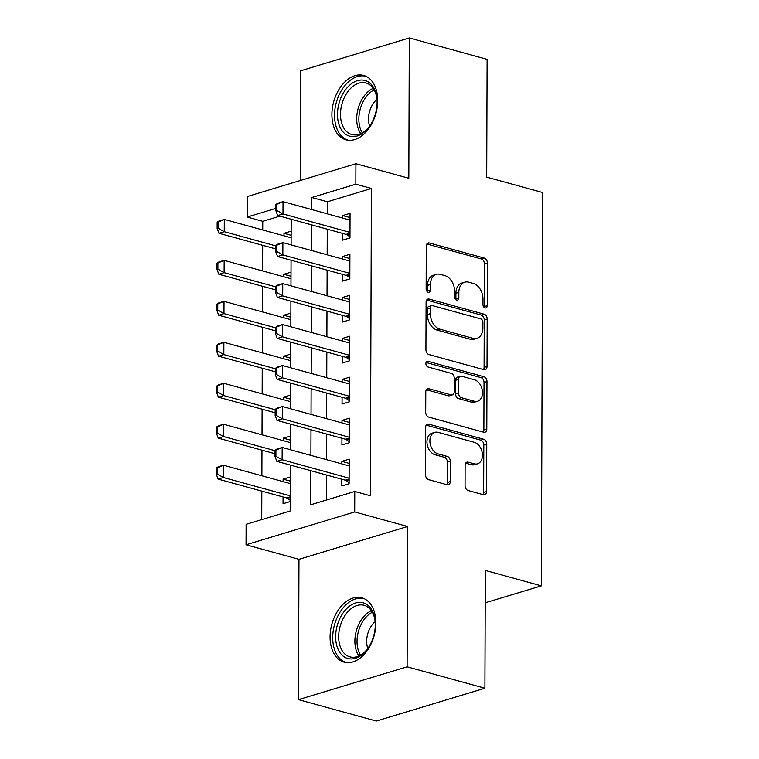 <?xml version="1.0" encoding="UTF-8"?>
<svg xmlns="http://www.w3.org/2000/svg" width="759" height="759" viewBox="0 0 759 759"><rect width="100%" height="100%" fill="white"/><g stroke="black" fill="none" stroke-linecap="round" stroke-linejoin="round"><path stroke-width="1.14" d="M485.077 307.917A2.941 2.049 73.2 0 0 485.94 307.917A2.941 2.049 73.2 0 0 487.231 305.697L487.373 262.965A4.203 2.932 73.2 0 0 484.337 258.107L429.357 242.975A4.203 2.932 73.2 0 0 428.123 242.984A4.203 2.932 73.2 0 0 426.283 246.163L426.141 288.885A2.941 2.049 73.2 0 0 428.266 292.291A2.941 2.049 73.2 0 0 429.129 292.291A2.941 2.049 73.2 0 0 430.41 290.061L430.429 284.53A13.434 9.364 73.2 0 1 436.321 274.36A13.434 9.364 73.2 0 1 440.248 274.35L444.831 275.612A13.434 9.364 73.2 0 1 454.565 291.171L454.546 296.703A2.941 2.049 73.2 0 0 456.671 300.109A2.941 2.049 73.2 0 0 457.535 300.099A2.941 2.049 73.2 0 0 458.825 297.879L458.844 292.348A13.434 9.364 73.2 0 1 464.726 282.177A13.434 9.364 73.2 0 1 468.664 282.168L473.246 283.43A13.434 9.364 73.2 0 1 482.971 298.989L482.952 304.52A2.941 2.049 73.2 0 0 485.077 307.917M484.185 307.414A2.941 2.049 73.2 0 0 484.289 306.579L484.441 263.857A4.203 2.932 73.2 0 0 481.405 258.99L426.862 243.99M427.374 291.788A2.941 2.049 73.2 0 0 427.478 290.953L427.497 285.422L430.429 284.53M455.779 299.596A2.941 2.049 73.2 0 0 455.884 298.761L455.903 293.24L458.844 292.348M375.885 623.054A33.368 21.907 -74.6 0 0 361.834 597.798A33.368 21.907 -74.6 0 0 330.08 636.896A33.368 21.907 -74.6 0 0 344.131 662.152A33.368 21.907 -74.6 0 0 375.885 623.054M377.707 100.7A33.368 21.907 -74.6 0 0 363.656 75.445A33.368 21.907 -74.6 0 0 331.901 114.543A33.368 21.907 -74.6 0 0 345.952 139.798A33.368 21.907 -74.6 0 0 377.707 100.7M465.049 485.656A4.203 2.932 73.2 0 0 468.085 490.513L483.511 494.764A4.203 2.932 73.2 0 0 484.735 494.754A4.203 2.932 73.2 0 0 486.576 491.576L486.747 444.129A4.203 2.932 73.2 0 0 483.701 439.262L428.721 424.139A4.203 2.932 73.2 0 0 427.497 424.139A4.203 2.932 73.2 0 0 425.657 427.326L425.486 474.773A4.203 2.932 73.2 0 0 428.531 479.631L447.165 484.764A4.203 2.932 73.2 0 0 448.389 484.764A4.203 2.932 73.2 0 0 450.229 481.576L450.305 461.273A4.203 2.932 73.2 0 0 447.26 456.406L438.019 453.873A11.233 7.827 73.2 0 1 430.049 443.123A11.233 7.827 73.2 0 1 434.812 432.355A11.233 7.827 73.2 0 1 438.095 432.355L474.29 442.307A11.233 7.827 73.2 0 1 482.259 453.057A11.233 7.827 73.2 0 1 477.506 463.825A11.233 7.827 73.2 0 1 474.214 463.825L468.18 462.165A4.203 2.932 73.2 0 0 466.956 462.165A4.203 2.932 73.2 0 0 465.115 465.343L465.049 485.656M484.906 688.223L376.274 721.05L298.477 699.646L407.109 666.819L484.906 688.223L485.324 570.436L541.338 585.844L542.704 192.539L486.69 177.132L487.107 59.354L409.31 37.95L408.816 178.27L355.914 163.716L355.848 184.2L371.407 188.479L370.335 495.741L354.776 491.462L354.7 511.946L246.068 544.782L246.134 524.298L290.175 510.987L290.336 465.068M407.109 666.819L407.602 526.499L354.7 511.946M483.948 369.699A4.203 2.932 73.2 0 0 485.172 369.69A4.203 2.932 73.2 0 0 487.012 366.512L487.183 319.065A4.203 2.932 73.2 0 0 484.138 314.198L429.158 299.074A4.203 2.932 73.2 0 0 427.934 299.074A4.203 2.932 73.2 0 0 426.093 302.262L425.922 349.709A4.203 2.932 73.2 0 0 428.968 354.567L483.948 369.699M486.965 381.597L486.794 429.044A4.203 2.932 73.2 0 1 484.954 432.222A4.203 2.932 73.2 0 1 483.73 432.232L428.75 417.099A4.203 2.932 73.2 0 1 425.704 412.241L425.78 391.938A4.203 2.932 73.2 0 1 427.621 388.75A4.203 2.932 73.2 0 1 428.844 388.75L451.14 394.889A4.203 2.932 73.2 0 0 452.373 394.889A4.203 2.932 73.2 0 0 454.214 391.701L454.262 378.238A4.203 2.932 73.2 0 0 451.216 373.371L428.01 366.986A2.941 2.049 73.2 0 1 425.922 364.178A2.941 2.049 73.2 0 1 427.165 361.36A2.941 2.049 73.2 0 1 428.029 361.36L483.919 376.73A4.203 2.932 73.2 0 1 486.965 381.597L484.024 382.479L483.863 429.936L486.794 429.044M409.31 37.95L300.678 70.777L300.289 180.528M283.126 481.633L283.135 479.128L290.28 481.092M283.069 496.965L283.05 503.71L290.213 501.538M283.268 440.656L283.278 438.161L290.422 440.125M283.411 399.689L283.42 397.185L290.574 399.158M283.553 358.722L283.562 356.218L290.716 358.182M283.695 317.755L283.705 315.251L290.858 317.215M283.838 276.788L283.847 274.284L291.001 276.248M342.651 233.411L342.632 240.148L349.965 237.928L350.051 213.345L342.717 215.565L342.707 218.07M342.508 274.378L342.48 281.115L349.823 278.895L349.908 254.312L342.565 256.533L342.565 259.037M342.366 315.346L342.337 322.082L349.681 319.871L349.766 295.289L342.423 297.5L342.423 300.004M342.224 356.313L342.195 363.058L349.538 360.838L349.624 336.256L342.281 338.476L342.271 340.981M342.081 397.289L342.053 404.025L349.396 401.805L349.482 377.223L342.138 379.443L342.129 381.948M341.939 438.256L341.911 444.992L349.254 442.772L349.339 418.19L341.996 420.41L341.986 422.915M371.407 188.479L327.366 201.79L327.319 213.839M327.271 229.18L327.176 254.806M327.129 270.147L327.034 295.773M326.977 311.114L326.892 336.749M326.835 352.081L326.749 377.716M326.693 393.048L326.607 418.683M326.55 434.025L326.465 459.65M326.408 474.992L326.323 500.058M341.797 479.223L341.768 485.959L349.112 483.739L349.197 459.157L341.854 461.377L341.844 463.882M279.872 216.144L262.766 221.315L262.737 229.977M262.69 245.309L262.595 270.944M262.548 286.285L262.453 311.911M262.396 327.252L262.31 352.878M262.253 368.219L262.168 393.845M262.111 409.186L262.026 434.822M261.969 450.153L261.883 475.789M261.827 491.12L261.732 519.583M291.152 231.144L283.989 233.317L283.98 235.821M283.847 274.284L291.01 272.12M283.705 315.251L290.868 313.087M283.562 356.218L290.725 354.055M283.42 397.185L290.583 395.022M283.278 438.161L290.441 435.989M283.135 479.128L290.299 476.956M485.21 602.807L541.338 585.844M407.602 526.499L298.97 559.336L298.477 699.646M298.97 559.336L246.068 544.782M262.766 221.315L247.206 217.027L247.282 196.543L355.914 163.716M310.848 470.713L310.735 504.773L354.776 491.462M355.848 184.2L311.807 197.511L311.759 209.56M311.712 224.901L311.617 250.527M311.569 265.868L311.475 291.494M311.418 306.835L311.332 332.461M311.275 347.802L311.19 373.437M311.133 388.769L311.048 414.405M310.991 429.746L310.905 455.372M275.878 208.364L247.206 217.027M290.393 449.726L290.479 424.101M290.536 408.759L290.621 383.134M290.678 367.792L290.763 342.157M290.82 326.825L290.915 301.19M290.963 285.858L291.058 260.223M291.105 244.882L291.2 219.256M327.366 201.79L311.807 197.511M283.989 233.317L291.143 235.281M342.717 215.565L350.041 217.586M342.565 256.533L349.899 258.553M342.423 297.5L349.757 299.52M342.281 338.476L349.605 340.487M342.138 379.443L349.463 381.454M341.996 420.41L349.32 422.421M341.854 461.377L349.178 463.398M464.726 282.177L461.795 283.06A13.434 9.364 73.2 0 0 455.903 293.24M436.321 274.36L433.38 275.242A13.434 9.364 73.2 0 0 427.497 285.422M483.511 369.576A4.203 2.932 73.2 0 0 484.081 367.403L484.242 319.947A4.203 2.932 73.2 0 0 481.206 315.089L426.662 300.09M482.885 322.309A2.941 2.049 73.2 0 0 480.76 318.903L432.497 305.63A2.941 2.049 73.2 0 0 431.643 305.63A2.941 2.049 73.2 0 0 430.353 307.86L430.334 313.685A13.434 9.364 73.2 0 0 440.059 329.245L473.047 338.324A13.434 9.364 73.2 0 0 476.984 338.315A13.434 9.364 73.2 0 0 482.866 328.144L482.885 322.309M431.643 305.63L428.702 306.522A2.941 2.049 73.2 0 0 427.412 308.742L430.353 307.86M476.984 338.315L474.043 339.207A13.434 9.364 73.2 0 1 470.115 339.207L437.127 330.137A13.434 9.364 73.2 0 1 427.393 314.577L427.412 308.742M483.293 432.108A4.203 2.932 73.2 0 0 483.863 429.936M426.349 389.765L448.208 395.771A4.203 2.932 73.2 0 0 449.442 395.771L452.373 394.889M426.055 362.508L480.988 377.621L483.919 376.73M474.28 401.255A11.233 7.827 73.2 0 0 477.572 401.245A11.233 7.827 73.2 0 0 482.326 390.487A11.233 7.827 73.2 0 0 474.356 379.737L461.605 376.227A4.203 2.932 73.2 0 0 460.371 376.227A4.203 2.932 73.2 0 0 458.54 379.415L458.493 392.877A4.203 2.932 73.2 0 0 461.529 397.744L474.28 401.255L471.348 402.137A11.233 7.827 73.2 0 0 474.631 402.137L477.572 401.245M460.371 376.227L457.44 377.119A4.203 2.932 73.2 0 0 455.599 380.297L458.54 379.415M471.348 402.137L458.597 398.627A4.203 2.932 73.2 0 1 455.552 393.769L455.599 380.297M484.024 382.479A4.203 2.932 73.2 0 0 480.988 377.621M477.506 463.825L474.565 464.707A11.233 7.827 73.2 0 1 471.282 464.717L465.684 463.17M434.812 432.355L431.871 433.247A11.233 7.827 73.2 0 0 427.118 444.006A11.233 7.827 73.2 0 0 435.087 454.755L438.019 453.873M446.719 484.64A4.203 2.932 73.2 0 0 447.298 482.468L447.364 462.155A4.203 2.932 73.2 0 0 444.328 457.298L435.087 454.755M483.075 494.64A4.203 2.932 73.2 0 0 483.644 492.468L483.806 445.011A4.203 2.932 73.2 0 0 480.77 440.154L426.226 425.144M217.169 222.292L217.15 228.44L218.032 228.174L218.051 222.026L217.169 222.292L219.028 221.002L224.313 219.408L224.266 231.694L275.745 245.859M218.032 228.174L224.266 231.694L218.981 233.288L275.735 248.905M291.133 237.785L224.313 219.408L218.051 222.026M217.15 228.44L218.981 233.288M275.897 204.55L275.868 210.689L276.75 210.423L276.769 204.285L275.897 204.55L277.747 203.251L283.031 201.657L350.032 220.091M349.984 232.377L282.993 213.943L277.709 215.547L275.868 210.689M349.975 236.817L347.11 234.825A4.279 2.979 73.2 0 0 346.17 234.379L277.709 215.547M276.769 204.285L283.031 201.657L282.993 213.943L276.75 210.423M337.48 114.296A28.88 18.956 105.4 0 1 356.17 81.08A28.88 18.956 105.4 0 1 376.976 98.964A28.88 18.956 105.4 0 1 377.109 102.323A28.88 18.956 105.4 0 1 369.424 126.402A28.88 18.956 105.4 0 1 348.523 135.795A28.88 18.956 105.4 0 1 337.48 114.296M377.024 99.543A26.736 17.552 -74.6 0 0 365.942 82.959A26.736 17.552 -74.6 0 0 340.497 114.286A26.736 17.552 -74.6 0 0 351.759 134.523A26.736 17.552 -74.6 0 0 369.756 125.937M376.995 99.334A19.041 12.495 -74.6 0 0 368.504 118.935A19.041 12.495 -74.6 0 0 369.633 126.098M365.99 76.317A33.159 21.764 -74.6 0 0 334.539 115.188A33.159 21.764 -74.6 0 0 348.4 140.254M345.649 609.705A28.88 18.956 105.4 0 1 375.155 621.317A28.88 18.956 105.4 0 1 367.603 648.755A28.88 18.956 105.4 0 1 365.297 651.611A28.88 18.956 105.4 0 1 338.258 649.676A28.88 18.956 105.4 0 1 345.649 609.705M375.193 621.887A26.736 17.552 -74.6 0 0 364.121 605.303A26.736 17.552 -74.6 0 0 347.926 611.688A26.736 17.552 -74.6 0 0 338.713 638.31A26.736 17.552 -74.6 0 0 349.937 656.867A26.736 17.552 -74.6 0 0 366.123 650.491A26.736 17.552 -74.6 0 0 367.935 648.281M375.174 621.687A19.041 12.495 -74.6 0 0 373.267 623.519A19.041 12.495 -74.6 0 0 367.811 648.452M364.168 598.661A33.159 21.764 -74.6 0 0 344.188 606.602A33.159 21.764 -74.6 0 0 332.755 639.533A33.159 21.764 -74.6 0 0 346.578 662.598M217.027 263.259L217.008 269.407L217.89 269.141L217.909 262.993L217.027 263.259L218.886 261.969L224.171 260.375L224.123 272.661L275.602 286.826M217.89 269.141L224.123 272.661L218.839 274.255L275.593 289.872M290.991 278.752L224.171 260.375L217.909 262.993M217.008 269.407L218.839 274.255M216.884 304.236L216.865 310.374L217.748 310.108L217.767 303.97L216.884 304.236L218.744 302.936L224.028 301.342L223.981 313.628L275.46 327.793M217.748 310.108L223.981 313.628L218.696 315.232L275.451 330.839M290.849 319.719L224.028 301.342L217.767 303.97M216.865 310.374L218.696 315.232M216.742 345.203L216.723 351.351L217.605 351.075L217.624 344.937L216.742 345.203L218.601 343.903L223.886 342.309L223.839 354.595L275.318 368.76M217.605 351.075L223.839 354.595L218.554 356.199L275.308 371.806M290.706 360.686L223.886 342.309L217.624 344.937M216.723 351.351L218.554 356.199M216.6 386.17L216.581 392.318L217.463 392.052L217.482 385.904L216.6 386.17L218.45 384.879L223.744 383.276L223.696 395.572L275.175 409.727M217.463 392.052L223.696 395.572L218.412 397.166L275.166 412.782M290.564 401.663L223.744 383.276L217.482 385.904M216.581 392.318L218.412 397.166M275.754 245.518L275.726 251.665L276.608 251.4L276.627 245.252L275.754 245.518L277.604 244.218L282.889 242.624L349.89 261.058M349.842 273.344L282.851 254.92L277.557 256.514L275.726 251.665M349.833 277.785L346.967 275.802A4.279 2.979 73.2 0 0 346.019 275.346L277.557 256.514M276.627 245.252L282.889 242.624L282.851 254.92L276.608 251.4M275.602 286.485L275.583 292.632L276.466 292.367L276.485 286.219L275.602 286.485L277.462 285.194L282.746 283.591L349.747 302.025M349.7 314.311L282.699 295.887L277.414 297.481L275.583 292.632M349.681 318.752L346.825 316.769A4.279 2.979 73.2 0 0 345.876 316.313L277.414 297.481M276.485 286.219L282.746 283.591L282.699 295.887L276.466 292.367M275.46 327.452L275.441 333.599L276.323 333.334L276.342 327.186L275.46 327.452L277.32 326.161L282.604 324.558L349.605 342.992M349.557 355.278L282.557 336.854L277.272 338.448L275.441 333.599M349.538 359.728L346.683 357.736A4.279 2.979 73.2 0 0 345.734 357.28L277.272 338.448M276.342 327.186L282.604 324.558L282.557 336.854L276.323 333.334M275.318 368.419L275.299 374.567L276.181 374.301L276.2 368.153L275.318 368.419L277.177 367.128L282.462 365.534L349.453 383.959M349.415 396.255L282.414 377.821L277.13 379.415L275.299 374.567M349.396 400.695L346.54 398.703A4.279 2.979 73.2 0 0 345.592 398.247L277.13 379.415M276.2 368.153L282.462 365.534L282.414 377.821L276.181 374.301M216.457 427.137L216.438 433.285L217.321 433.019L217.34 426.871L216.457 427.137L218.307 425.846L223.592 424.243L223.554 436.539L275.033 450.694M217.321 433.019L223.554 436.539L218.269 438.133L275.024 453.749M290.422 442.63L223.592 424.243L217.34 426.871M216.438 433.285L218.269 438.133M275.175 409.395L275.156 415.534L276.039 415.268L276.058 409.129L275.175 409.395L277.035 408.095L282.32 406.501L349.311 424.926M349.273 437.222L282.272 418.788L276.988 420.391L275.156 415.534M349.254 441.662L346.389 439.67A4.279 2.979 73.2 0 0 345.449 439.224L276.988 420.391M276.058 409.129L282.32 406.501L282.272 418.788L276.039 415.268M216.315 468.104L216.296 474.252L217.169 473.986L217.197 467.838L216.315 468.104L218.165 466.813L223.45 465.22L223.412 477.506L218.127 479.1L286.589 497.932A4.279 2.979 -106.8 0 1 287.528 498.388L290.213 500.257M217.169 473.986L223.412 477.506L290.232 495.883M290.27 483.597L223.45 465.22L217.197 467.838M216.296 474.252L218.127 479.1M275.033 450.362L275.014 456.501L275.897 456.235L275.915 450.096L275.033 450.362L276.893 449.062L282.177 447.468L349.168 465.903M349.131 478.189L282.13 459.755L276.845 461.358L275.014 456.501M349.112 482.629L346.246 480.637A4.279 2.979 73.2 0 0 345.307 480.191L276.845 461.358M275.915 450.096L282.177 447.468L282.13 459.755L275.897 456.235M484.289 306.579L487.231 305.697M427.478 290.953L430.41 290.061M455.884 298.761L458.825 297.879M427.099 243.658L429.357 242.975M481.405 258.99L484.337 258.107M484.441 263.857L487.373 262.965M426.909 299.758L429.158 299.074M481.206 315.089L484.138 314.198M484.242 319.947L487.183 319.065M484.081 367.403L487.012 366.512M427.393 314.577L430.334 313.685M437.127 330.137L440.059 329.245M470.115 339.207L473.047 338.324M426.596 389.433L428.844 388.75M448.208 395.771L451.14 394.889M426.444 361.834L428.029 361.36M455.552 393.769L458.493 392.877M458.597 398.627L461.529 397.744M465.931 462.848L468.18 462.165M471.282 464.717L474.214 463.825M444.328 457.298L447.26 456.406M447.364 462.155L450.305 461.273M447.298 482.468L450.229 481.576M426.473 424.822L428.721 424.139M480.77 440.154L483.701 439.262M483.806 445.011L486.747 444.129M483.644 492.468L486.576 491.576M349.984 233.222L346.17 234.379M349.984 233.962L347.11 234.825M360.734 133.603A26.736 17.552 105.4 0 1 356.711 118.746A26.736 17.552 105.4 0 1 373.181 88.338M374.149 89.885A25.863 16.973 -74.6 0 0 358.855 118.983A25.863 16.973 -74.6 0 0 362.347 132.768M358.912 655.947A26.736 17.552 105.4 0 1 364.14 616.147A26.736 17.552 105.4 0 1 371.36 610.682M372.318 612.228A25.863 16.973 -74.6 0 0 365.98 617.209A25.863 16.973 -74.6 0 0 360.525 655.112M349.842 274.189L346.019 275.346M349.842 274.929L346.967 275.802M349.7 315.156L345.876 316.313M349.7 315.896L346.825 316.769M349.557 356.132L345.734 357.28M349.548 356.863L346.683 357.736M349.415 397.099L345.592 398.247M349.406 397.839L346.54 398.703M349.273 438.066L345.449 439.224M349.263 438.806L346.389 439.67M287.528 498.388L290.223 497.572M286.589 497.932L290.232 496.832M349.121 479.033L345.307 480.191M349.121 479.773L346.246 480.637"/></g></svg>
